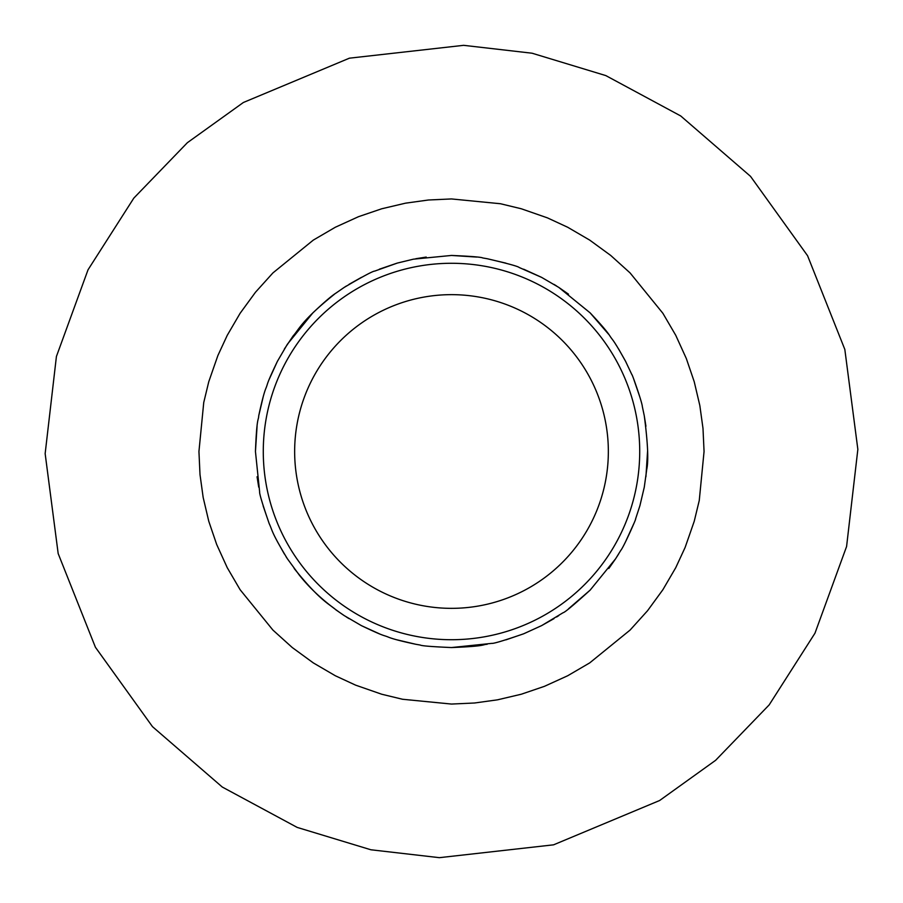 <?xml version="1.0" encoding="UTF-8"?>
<svg xmlns="http://www.w3.org/2000/svg" width="903" height="903" viewBox="0 0 903 903"><rect width="100%" height="100%" fill="white"/><g stroke="black" fill="none" stroke-linecap="round" stroke-linejoin="round"><path stroke-width="1.35" d="M294.649 451.5A156.851 156.851 0 0 1 529.926 315.666A156.851 156.851 0 0 1 529.926 587.334A156.851 156.851 0 0 1 294.649 451.5M263.281 451.5A188.219 188.219 0 0 0 545.604 614.503A188.219 188.219 0 0 0 545.604 288.497A188.219 188.219 0 0 0 263.281 451.5M257.073 426.239L255.447 451.5C256.836 415.809 258.495 421.024 258.721 415.82C261.735 401.688 264.139 392.5 265.922 388.267C268.202 382.703 265.979 385.209 277.413 361.324L287.402 344.212L312.867 312.867C324.064 302.313 331.728 295.744 335.882 293.159L344.212 287.402C362.859 276.442 373.041 271.013 374.734 271.092L397.32 263.078L413.484 259.161L451.5 255.447C471.061 256.294 481.48 257.129 482.744 257.953L487.18 258.721C507.396 263.428 518.074 266.351 519.214 267.502L541.676 277.413L558.788 287.402L590.133 312.867C600.687 324.064 607.256 331.728 609.841 335.882C613.25 341.176 612.753 338.332 625.576 361.302L631.908 374.734C631.682 372.623 642.135 402.309 642.326 406.508L644.279 415.82C647.835 442.899 648.647 460.756 646.74 469.402L644.279 487.18L639.922 505.669L635.498 519.214C637.089 516.832 623.691 547.139 620.812 550.345L615.598 558.788L590.133 590.133C573.777 604.976 564.725 612.516 562.998 612.765L541.698 625.576L523.672 633.793C504.032 640.543 493.433 643.726 491.853 643.365L451.5 647.553C487.202 646.164 481.976 644.505 487.18 644.279M505.894 639.866L523.672 633.793M541.416 625.723L554.013 618.623M556.632 616.986L558.788 615.598M568.506 608.814L590.122 590.144M608.825 568.495L615.598 558.788M616.986 556.632L618.623 554.013M625.723 541.416L633.793 523.672M639.866 505.894L644.279 487.18M645.927 476.761L647.553 451.5M645.927 426.227L644.279 415.82M639.866 397.106L633.793 379.328M625.723 361.584L618.623 348.987M616.986 346.368L615.598 344.212M608.814 334.494L590.144 312.878M568.495 294.175L558.788 287.402M556.632 286.014L554.013 284.377M541.416 277.277L523.672 269.207M505.894 263.134L487.202 258.721M476.761 257.073L451.5 255.447M426.227 257.073L415.82 258.721M397.106 263.134L379.316 269.218M361.584 277.277L348.987 284.377M346.368 286.014L344.201 287.414M334.494 294.186C301.162 320.904 298.837 329.708 293.159 335.882L284.377 348.987M277.277 361.584L269.207 379.328M263.134 397.106L258.721 415.798M257.073 476.773L258.721 487.18M263.134 505.894L269.218 523.684M277.277 541.416L284.377 554.013M286.014 556.632L287.414 558.799M294.186 568.506C320.904 601.838 329.708 604.163 335.882 609.841L344.212 615.598M346.368 616.986L348.987 618.623M361.584 625.723L379.328 633.793M397.106 639.866L415.82 644.279M451.5 647.553C431.927 646.706 421.509 645.871 420.256 645.047L415.82 644.279C401.688 641.265 392.5 638.861 388.267 637.078C382.703 634.798 385.209 637.021 361.324 625.587L344.212 615.598C318.68 598.362 305.316 582.616 299.333 575.121L287.402 558.788C270.584 531.043 272.48 530.332 269.207 523.672C262.457 504.032 259.274 493.433 259.635 491.853L255.447 451.5M451.5 704.058L474.572 702.997L497.451 699.836L521.279 694.226L544.464 686.325L567.671 675.76L589.704 662.892L630.08 630.08L647.53 610.744L662.892 589.704L675.749 567.682L685.129 547.432L694.226 521.302L699.261 500.476L704.058 451.5L702.997 428.428L699.836 405.549L694.226 381.721L686.325 358.536L675.76 335.329L662.892 313.296L630.08 272.92L610.744 255.47L589.704 240.108L567.682 227.251L547.432 217.871L521.302 208.774L500.476 203.739L451.5 198.942L428.428 200.003L405.549 203.164L381.721 208.774L358.536 216.675L335.329 227.24L313.296 240.108L272.92 272.92L255.47 292.256L240.108 313.296L227.251 335.318L217.871 355.568L208.774 381.698L203.739 402.524L198.942 451.5L200.003 474.572L203.164 497.451L208.774 521.279L216.675 544.464L227.24 567.671L240.108 589.704L272.92 630.08L292.256 647.53L313.296 662.892L335.318 675.749L355.568 685.129L381.698 694.226L402.524 699.261L451.5 704.058M349.416 58.176L243.37 102.49L187.384 142.685L133.836 198.096L88.031 269.794L56.415 356.482L45.15 453.622L58.176 553.584L95.413 647.259L152.494 726.667L222.285 787.044L297.177 827.408L370.907 849.779L439.377 857.669L553.584 844.824L659.63 800.51L715.616 760.315L769.164 704.904L814.969 633.206L846.585 546.518L857.85 449.378L844.824 349.416L807.587 255.741L750.506 176.333L680.715 115.956L605.823 75.592L532.093 53.221L463.623 45.331L349.416 58.176"/></g></svg>
